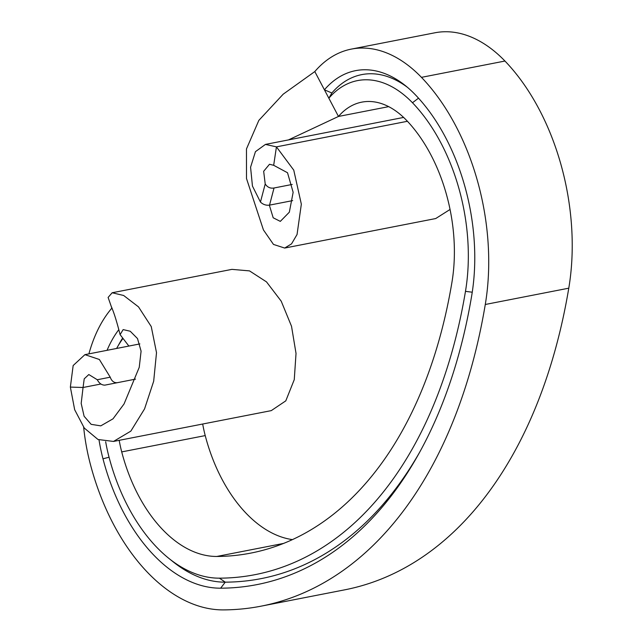 <?xml version="1.0" encoding="UTF-8"?>
<svg xmlns="http://www.w3.org/2000/svg" width="642" height="642" viewBox="0 0 642 642"><rect width="100%" height="100%" fill="white"/><g stroke="black" fill="none" stroke-linecap="round" stroke-linejoin="round"><path stroke-width="0.96" d="M119.187 440.332A94.599 58.374 78.9 0 0 121.715 451.904A135.141 83.388 78.9 0 0 216.795 556.462A473.002 291.861 -101.1 0 0 250.749 553.107A473.002 291.861 -101.1 0 0 451.928 282.368A135.141 83.388 -101.1 0 0 406.338 120.126A94.599 58.374 -101.1 0 0 361.743 102.15A94.599 58.374 -101.1 0 0 338.47 116.451L388.699 106.644M83.669 427.243A148.655 91.726 78.9 0 0 90.169 463.524A189.197 116.748 78.9 0 0 223.28 609.9A527.058 325.213 -101.1 0 0 261.109 606.16A527.058 325.213 -101.1 0 0 485.28 304.485A189.197 116.748 -101.1 0 0 421.449 77.345A148.655 91.726 -101.1 0 0 351.383 49.097A148.655 91.726 -101.1 0 0 314.805 71.567L324.419 89.808A126.699 78.18 -101.1 0 1 405.359 85.611A126.699 78.18 -101.1 0 1 415.31 94.727A167.241 103.193 -101.1 0 1 471.726 295.505A505.102 311.667 -101.1 0 1 418.279 454.697A505.102 311.667 -101.1 0 1 220.647 588.192L225.254 582.158L219.428 578.169A494.966 305.407 -101.1 0 0 465.474 291.356A157.105 96.942 -101.1 0 0 412.477 102.744A116.563 71.92 -101.1 0 0 328.856 98.218L338.47 116.451L288.459 139.916M407.469 87.352A121.627 75.05 -101.1 0 0 331.858 92.994L328.856 98.218L324.419 89.808L331.858 92.994M261.109 606.16L344.618 589.854A527.058 325.213 -101.1 0 0 568.78 288.178A189.197 116.748 -101.1 0 0 504.957 61.038A148.655 91.726 -101.1 0 0 434.883 32.79L351.383 49.097M314.805 71.567L283.194 94.181L258.838 120.391L246.464 148.952L246.488 178.5L263.437 229.932L273.484 244.425L284.671 248.053L435.701 218.553L450.058 209.461M403.256 117.093L402.927 117.566M219.428 578.169A157.105 96.942 78.9 0 1 168.998 558.5L173.196 561.862A162.169 100.064 78.9 0 0 225.254 582.158A500.03 308.537 -101.1 0 0 419.587 452.337M284.671 248.053L291.54 243.872L297.053 234.499L301.339 204.172L293.755 170.122L276.437 146.866L407.429 121.282M269.343 205.167L273.187 217.782L280.313 221.378L289.333 212.189L293.145 192.311L287.52 172.746L273.677 165.299L276.437 146.866L265.443 144.41L255.444 151.664L250.573 167.225L252.45 186.068L260.451 202.053L265.21 183.973C267.417 187.295 270.362 188.636 274.038 187.994L269.528 205.127L292.68 200.609M292.214 184.439L274.038 187.994M273.677 165.299L269.496 164.272L263.661 171.286L265.21 183.973M269.528 205.127C266.093 205.576 263.068 204.549 260.451 202.053M220.647 588.192A167.241 103.193 78.9 0 1 102.985 458.805A126.699 78.18 78.9 0 1 99.02 439.939M168.998 558.5A157.105 96.942 78.9 0 1 108.899 456.623A116.563 71.92 78.9 0 1 105.665 441.712M292.367 539.609A135.141 83.388 78.9 0 1 205.223 435.597A94.599 58.374 78.9 0 1 202.687 424.025M88.909 353.87A148.655 91.726 78.9 0 1 111.852 308.152L108.113 297.431L112.157 292.76L231.939 269.367L249.513 270.892L266.502 281.886L281.22 301.186L291.524 326.28L296.026 353.429L294.261 379.655L285.794 400.857L271.261 410.631L113.506 441.439L98.009 439.497L84.279 428.053L74.665 409.708L70.363 387.086L83.059 387.495L84.222 378.828L88.813 374.543L97.279 379.743C99.205 383.386 101.757 385.184 104.927 385.128L135.51 379.125L104.927 385.128M107.062 350.323A126.699 78.18 78.9 0 1 118.834 329.635M111.852 308.152L112.43 309.251M116.635 348.454A116.563 71.92 78.9 0 1 117.35 347.153L119.974 342.467A121.627 75.05 78.9 0 1 122.229 338.679M117.35 347.153A116.563 71.92 78.9 0 1 122.526 339.072M112.157 292.76L123.649 295.481L138.511 306.884L151.247 326.569L156.512 352.651L153.679 381.228L144.562 408.89L130.84 431.127L113.506 441.439M128.873 346.062L120.094 334.626L123.152 329.603L130.222 331.232L137.508 338.567L141.088 351.166L139.242 367.328L124.05 403.954L113.008 418.833L100.786 425.863L91.148 424.338L84.102 416.249L81.181 403.417L83.059 387.495L100.858 384.02M117.197 382.704C113.963 382.913 111.636 381.075 110.223 377.183L99.366 359.48L84.921 354.649L73.164 365.531L70.363 387.086M216.795 556.462L283.475 543.437M418.52 98.162L412.477 102.744M504.957 61.038L421.449 77.345M472.255 292.214L465.474 291.356M568.78 288.178L485.28 304.485M102.985 458.805L109.06 457.232M121.715 451.904L205.223 435.597M110.223 377.183L97.279 379.743M403.617 117.43L265.443 144.41M111.547 307.02L112.944 310.616C115.014 316 117.398 324.009 120.094 334.626M84.921 354.649L139.876 343.911"/></g></svg>
